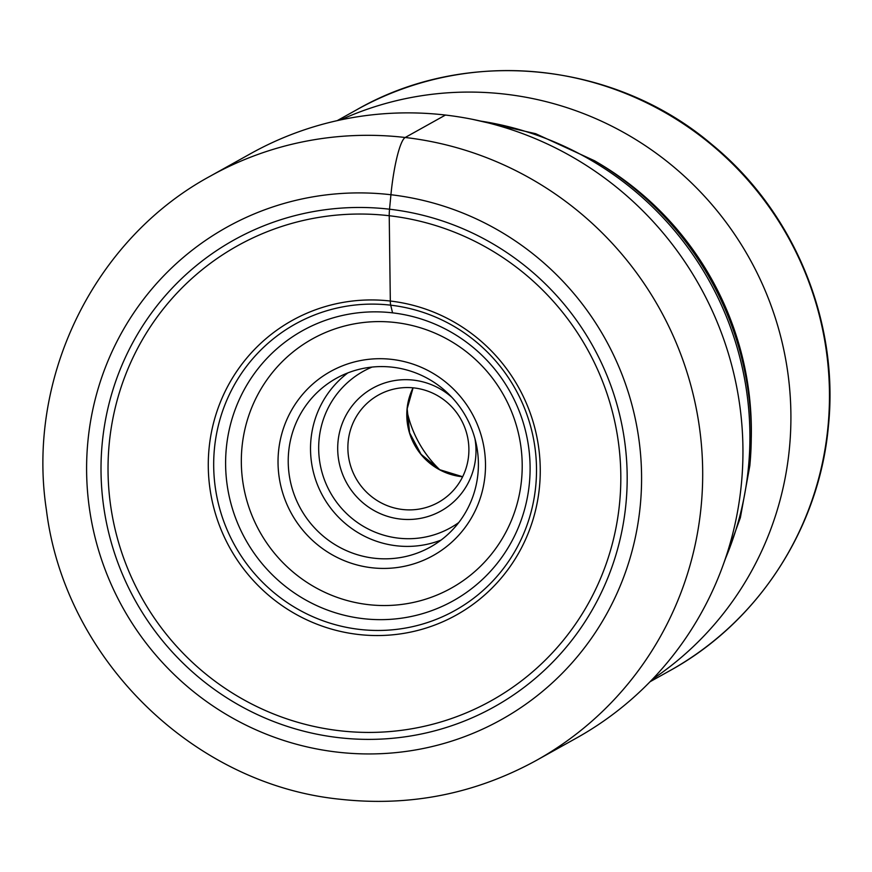 <?xml version="1.0" encoding="UTF-8"?>
<svg xmlns="http://www.w3.org/2000/svg" width="872" height="872" viewBox="0 0 872 872"><rect width="100%" height="100%" fill="white"/><g stroke="black" fill="none" stroke-linecap="round" stroke-linejoin="round"><path stroke-width="1.31" d="M445.45 115.05A334.554 327.73 60.9 0 1 735.696 382.034A334.554 327.73 60.9 0 1 576.534 738.017L536.28 760.46A334.554 327.73 -119.1 0 0 695.442 404.477A334.554 327.73 -119.1 0 0 405.197 137.493L445.45 115.05A334.554 327.73 60.9 0 0 250.656 153.625L210.414 176.068C94.176 238.884 26.182 377.805 46.412 510C64.637 658.469 192.679 784.669 340.44 799.286C409.96 806.84 475.24 793.902 536.28 760.46M392.574 312.852A154.649 151.499 -119.1 0 0 294.747 335.339A154.649 151.499 -119.1 0 0 229.979 499.754A154.649 151.499 -119.1 0 0 363.134 618.651A154.649 151.499 60.9 0 0 445.112 605.005A154.649 151.499 60.9 0 0 527.636 440.807A154.649 151.499 60.9 0 0 392.574 312.852L390.711 305.178A13.723 2.256 -83.4 0 1 390.318 301.036L389.228 215.733A13.047 2.147 -83.4 0 1 389.533 209.204L390.928 194.739A52.691 8.655 -83.4 0 1 405.197 137.493A334.554 327.73 -119.1 0 0 210.414 176.068M652.518 679.201A321.212 314.65 -119.1 0 0 789.433 448.241A321.212 314.65 -119.1 0 0 657.117 153.908A321.212 314.65 -119.1 0 0 340.636 119.9M407.006 410.995A112.139 109.839 -119.1 0 0 439.761 469.736M468.613 455.707A61.465 60.212 60.9 0 1 438.322 502.403A61.465 60.212 60.9 0 1 375.472 499.46A61.465 60.212 60.9 0 1 348.157 441.744A61.465 60.212 60.9 0 1 378.448 395.038A61.465 60.212 60.9 0 1 441.297 397.981A61.465 60.212 60.9 0 1 468.613 455.707M474.968 438.747A70.251 68.812 60.9 0 1 475.676 457.56A70.251 68.812 60.9 0 1 400.161 519.036A70.251 68.812 60.9 0 1 338.02 441.603A70.251 68.812 60.9 0 1 381.042 384.28A70.251 68.812 60.9 0 1 451.87 397.327M477.954 473.681A96.596 94.623 60.9 0 1 430.354 547.071A96.596 94.623 60.9 0 1 331.589 542.438A96.596 94.623 60.9 0 1 288.665 451.729A96.596 94.623 60.9 0 1 336.265 378.35A96.596 94.623 60.9 0 1 435.03 382.972A96.596 94.623 60.9 0 1 477.954 473.681M278.517 451.598A105.37 103.223 60.9 0 1 391.8 359.384A105.37 103.223 60.9 0 1 485.017 475.534A105.37 103.223 60.9 0 1 371.734 567.748A105.37 103.223 60.9 0 1 278.517 451.598M390.928 194.739A281.874 276.119 -119.1 0 0 87.898 441.396A281.874 276.119 -119.1 0 0 337.257 752.111A281.874 276.119 -119.1 0 0 640.288 505.444A281.874 276.119 -119.1 0 0 390.928 194.739M338.652 737.647A267.246 261.785 60.9 0 1 102.242 443.063A267.246 261.785 60.9 0 1 389.533 209.204A267.246 261.785 60.9 0 1 625.954 503.787A267.246 261.785 60.9 0 1 338.652 737.647M389.228 215.733A260.445 255.125 60.9 0 1 619.621 502.828A260.445 255.125 60.9 0 1 339.633 730.736A260.445 255.125 60.9 0 1 109.229 443.652A260.445 255.125 60.9 0 1 389.228 215.733M390.318 301.036A168.623 165.179 -119.1 0 0 209.051 448.59A168.623 165.179 -119.1 0 0 358.218 634.456A168.623 165.179 -119.1 0 0 539.485 486.903A168.623 165.179 -119.1 0 0 390.318 301.036M359.493 629.399A163.969 160.612 60.9 0 1 214.436 448.655A163.969 160.612 60.9 0 1 390.711 305.178A163.969 160.612 60.9 0 1 535.757 485.911A163.969 160.612 60.9 0 1 359.493 629.399M480.821 121.121A315.392 308.95 60.9 0 1 748.459 467.25A315.392 308.95 60.9 0 1 725.155 559.29M749.833 465.604A314.062 307.653 -119.1 0 0 751.217 441.657A314.062 307.653 -119.1 0 0 594.606 160.786L535.637 133.689L472.504 119.333M594.606 160.786L598.432 163.042A306.562 300.306 60.9 0 1 751.304 437.21L749.833 465.692L740.361 517.717L722.299 567.323M337.202 120.641L356.812 109.709A321.212 314.65 60.9 0 1 685.087 124.99A321.212 314.65 60.9 0 1 828.029 426.364A321.212 314.65 60.9 0 1 827.986 426.746A321.212 314.65 60.9 0 1 669.685 670.786L650.076 681.73M413.045 387.822A61.465 60.212 -119.1 0 0 407.071 408.892A61.465 60.212 -119.1 0 0 407.05 409.142A61.465 60.212 -119.1 0 0 462.64 476.777M372.072 367.068A89.565 87.734 -119.1 0 0 319.108 439.15A89.565 87.734 -119.1 0 0 319.087 439.412A89.565 87.734 60.9 0 0 363.112 526.187A89.565 87.734 60.9 0 0 458.759 522.546M347.852 372.9A96.596 94.623 -119.1 0 0 310.999 439.019A96.596 94.623 -119.1 0 0 310.966 439.292A96.596 94.623 -119.1 0 0 441.079 540.084M241.98 447.358A142.659 139.749 -119.1 0 0 368.191 604.612A142.659 139.749 -119.1 0 0 521.554 479.774A142.659 139.749 -119.1 0 0 395.354 322.52A142.659 139.749 -119.1 0 0 241.98 447.358M669.685 670.786C758.193 622.281 819.331 527.985 828.4 426.277C839.333 321.125 793.956 211.471 711.792 144.392C614.008 61.171 466.498 46.641 356.812 109.709M413.088 387.833L407.18 408.761L409.611 432.85L421.056 454.29L439.728 469.714L462.661 476.733"/></g></svg>
